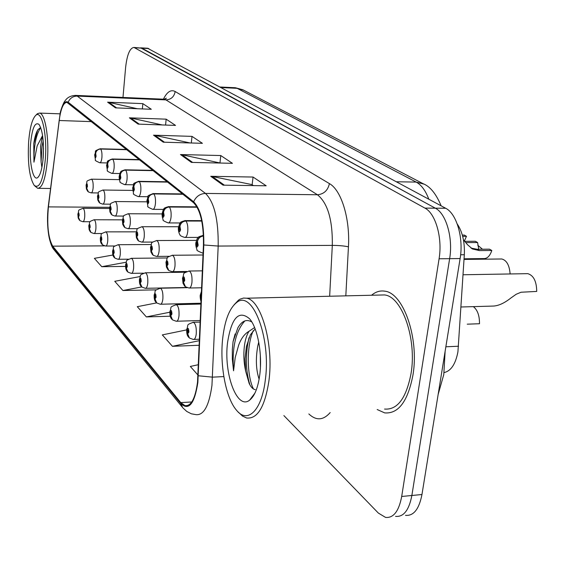 <?xml version="1.0" encoding="UTF-8"?>
<svg xmlns="http://www.w3.org/2000/svg" width="565" height="565" viewBox="0 0 565 565"><rect width="100%" height="100%" fill="white"/><g stroke="black" fill="none" stroke-linecap="round" stroke-linejoin="round"><path stroke-width="0.85" d="M457.247 223.994C462.502 231.869 464.861 242.117 464.324 254.737L457.925 351.847C455.545 364.185 450.934 371.085 444.083 372.561M412.937 375.153C419.364 338.075 403.241 292.606 384.61 291.152C379.984 290.431 375.633 291.801 371.565 295.241C375.633 291.801 379.984 290.431 384.61 291.152C403.241 292.606 419.364 338.075 412.937 375.153C407.817 401.425 398.403 414.004 384.687 412.895C398.403 414.004 407.817 401.425 412.937 375.153M197.531 382.124C195.328 398.424 191.161 406.277 185.03 405.684L180.758 402.605L52.715 246.163C48.244 238.126 46.81 225.04 48.413 206.889L59.17 120.507C60.836 108.565 63.428 102.519 66.938 102.371L193.541 202.708C200.406 209.735 203.711 223.789 203.449 244.857L197.531 382.124M197.863 382.505L203.81 244.984C204.071 223.373 200.681 208.965 193.64 201.769L68.16 102.216C65.01 100.309 62.341 104.017 60.158 113.36L48.258 206.592C47.135 216.444 47.283 225.965 48.71 235.153C49.678 240.803 50.998 244.694 52.665 246.834L180.666 403.481C188.752 411.045 194.487 404.053 197.863 382.505M283.877 415.572L378.345 513.069L385.556 517.406C393.501 518.211 398.883 511.233 401.694 496.473L411.864 495.491C409.025 510.202 403.587 517.159 395.557 516.375C403.587 517.159 409.025 510.202 411.864 495.491L449.641 258.671C453.229 237.893 446.117 213.471 435.325 208.181L140.565 47.82M377.18 409.533L384.687 412.895L377.18 409.533M401.694 496.473L439.083 258.784C442.628 237.929 435.594 213.415 424.908 208.104L133.976 47.432C129.837 47.976 127.047 54.692 125.607 67.574L122.979 97.448M107.604 102.18L142.846 103.635L151.314 109.278L115.514 107.866L107.604 102.18L108.833 102.343L116.595 107.908M180.475 154.549L220.774 155.545L232.434 163.313L191.408 162.402L180.475 154.549L181.881 154.711L192.644 162.43M210.738 176.301L253.049 177.043L266.186 185.793L223.069 185.158L210.738 176.301L212.214 176.464L224.376 185.179M129.371 117.824L166.159 119.166L175.531 125.409L138.128 124.116L129.371 117.824L130.656 117.986L139.265 124.159M153.525 135.183L191.994 136.37L202.411 143.312L163.278 142.189L153.525 135.183L154.867 135.346L164.464 142.225M112.936 255.006L94.369 258.353L101.778 266.701L125.564 266.405M186.641 329.896L162.325 334.904L172.445 346.31L199.276 345.257M198.47 364.679L190.32 366.445L198.032 375.139M140.064 276.553L114.751 281.306L122.93 290.523L156.328 289.845M156.639 302.889L137.281 306.689L146.356 316.916L170.249 316.216M191.994 136.37L191.309 142.994M190.151 142.966L154.867 135.346M166.159 119.166L165.587 125.063M162.24 124.95L130.656 117.986M253.049 177.043L252.152 184.734M253.431 185.61L251.955 184.607L212.214 176.464M220.774 155.545L219.983 162.833M220.294 163.045L181.881 154.711M142.846 103.635L142.359 108.925M137.267 108.72L108.833 102.343M146.356 316.916L169.818 312.226M177.94 303.801L178.738 304.62M172.445 346.31L199.473 340.639M122.93 290.523L141.737 286.928M158.751 288.044L158.786 288.433M101.778 266.701L126.101 262.245M405.486 515.344C413.601 516.113 419.096 509.171 421.963 494.516L460.122 258.558C463.745 237.858 456.562 213.535 445.665 208.259L147.514 48.237M421.963 494.516L411.864 495.491L449.641 258.671C453.229 237.893 446.117 213.471 435.325 208.181L141.857 48.152L133.976 47.432M467.227 324.169L479.494 323.738C479.558 315.581 477.503 309.881 473.329 306.64M192.842 322.311L193.371 322.29C195.61 323.724 196.571 327.601 196.253 333.929C195.751 337.686 194.784 339.53 193.343 339.459L189.437 338.032L187.714 333.788L188.922 332.072C188.646 327.94 188.011 327.262 187.008 330.045L187.637 333.696L187.58 330.652L187.961 329.911L188.343 331.464L187.714 333.788M187.637 333.696L188.851 337.474M461.026 306.993L492.362 306.089C497.85 306.124 504.051 303.412 510.951 297.953L516.177 294.266L521.043 292.232L536.715 291.427C536.581 281.342 533.607 275.416 527.802 273.658L463.06 274.76M526.34 273.686L527.802 273.658M201.26 297.529L201.331 295.883M464.063 258.805L483.555 258.586C487.171 258.777 489.919 256.079 491.804 250.486L479.402 250.585L472.467 248.974L467.495 244.68L463.441 239.828M464.734 241.319L475.334 241.269L477.602 242.533L465.807 242.597M477.602 242.533L478.725 249.25M470.998 248.07L477.086 249.264L489.459 249.172L491.804 250.486M203.457 235.803L203.386 235.803C200.045 236.149 198.054 238.042 197.411 241.474L196.168 243.437C196.451 247.59 197.114 248.169 198.16 245.168L197.503 241.545L197.559 244.645L197.136 245.464L196.768 243.953L197.411 241.474M197.503 241.545C198.209 238.296 200.194 236.453 203.464 236.029M222.794 337.496C219.552 364.263 225.633 397.767 236.46 410.169C247.463 424.153 261.772 410.663 265.289 380.16C271.341 337.22 251.962 288.588 236.389 302.741C229.482 308.391 224.948 319.974 222.794 337.496M238.268 412.083L242.498 416.08L246.58 417.98C257.414 419.237 264.851 406.941 268.891 381.1C273.961 344.65 261.207 299.747 246.495 298.214L243.579 298.059L240.153 299.118L238.508 300.142L234.058 304.839M384.546 409.06C397.421 410.077 406.242 398.269 411.023 373.635C417.027 338.929 401.955 296.335 384.468 294.937L379.376 295.057M438.15 394.427L443.779 374.588L445.128 351.275M259.116 379.207C256.002 369.785 255.557 358.719 257.774 346.013L258.728 342.037M251.849 322.015C246.623 318.865 241.968 320.786 237.886 327.778L233.07 341.606L232.335 349.325L232.321 359.156L233.557 370.81L235.21 357.518L238.67 345.116C241.184 338.386 244.631 333.781 249.003 331.288C246.7 334.876 245.139 339.961 244.327 346.55C243.409 354.862 243.847 363.027 245.634 371.043L245.033 358.726L246.425 346.465L250.401 334.798L255.147 328.929M249.003 331.288L254.596 327.538M260.423 367.172L260.317 354.933M259.794 374.644C262.527 353.895 257.605 327.742 249.532 318.745C238.875 309.797 231.558 317.65 227.596 342.319C223.436 373.027 236.933 410.451 249.589 400.182C254.624 396.213 258.028 387.696 259.794 374.644M245.634 371.043L249.172 383.458C251.001 387.251 253.042 389.306 255.281 389.631M233.557 370.81C231.841 347.934 235.605 331.302 244.85 320.906M253.466 388.974C246.983 376.318 246.234 346.656 253.205 330.723M233.07 341.606L235.125 333.979M249.892 384.857C245.535 370.407 245.231 354.707 248.996 337.764M28.589 142.514C27.6 163.334 29.458 177.601 34.161 185.313C39.409 189.282 43.138 180.616 45.327 159.323C47.34 134.767 41.732 109.709 35.842 115.267C32.17 118.834 29.747 127.916 28.589 142.514M34.592 185.772L37.714 188.315C42.424 188.018 45.666 178.498 47.425 159.775C49.226 137.436 45.023 113.325 39.543 113.085L37.445 113.685L36.464 114.653M40.673 127.506L37.912 129.675C36.061 132.669 34.677 137.366 33.759 143.771L33.956 162.176L37.163 145.862L42.424 135.868L40.553 146.568L41.083 161.781L41.972 146.61L43.18 140.904M43.215 157.204C43.992 141.116 42.587 130.19 39.013 124.42C34.903 121.623 32.071 128.304 30.524 144.463C29.098 162.515 33.123 181.549 37.728 177.537C40.447 175.03 42.276 168.257 43.215 157.204M41.083 161.781L41.754 166.647M33.956 162.176C33.681 146.469 35.927 134.922 40.687 127.542M33.759 143.771L37.622 130.141M42.912 160.615L43.498 148.263M175.87 304.69L176.329 304.676C178.406 306.018 179.296 309.733 178.999 315.821C178.526 319.493 177.608 321.308 176.252 321.252L172.523 319.896L170.821 315.757L171.944 314.062C171.689 310.079 171.096 309.443 170.157 312.163L170.743 315.673L170.694 312.735L171.054 312.007L171.407 313.49L170.821 315.757M170.743 315.673L171.944 319.345M159.994 288.228L160.396 288.214C162.325 289.478 163.151 293.037 162.875 298.899C162.423 302.494 161.562 304.281 160.283 304.245L156.71 302.946L155.029 298.906L156.081 297.232C155.841 293.383 155.283 292.79 154.407 295.453L154.958 298.829L154.909 295.989L155.255 295.269L155.58 296.696L155.029 298.906M154.958 298.829L156.138 302.402M145.12 272.796L145.473 272.789C147.267 273.983 148.037 277.401 147.776 283.051C147.352 286.575 146.54 288.327 145.325 288.312L141.9 287.062L140.24 283.129L141.229 281.469C141.003 277.754 140.48 277.196 139.661 279.802L140.177 283.051L140.127 280.304L140.452 279.597L140.756 280.967L140.24 283.129M140.177 283.051L141.328 286.533M131.151 258.318L131.461 258.318C133.142 259.441 133.856 262.732 133.608 268.184C133.206 271.638 132.436 273.361 131.292 273.354L127.994 272.161L126.362 268.311L127.287 266.673C127.076 263.078 126.581 262.563 125.811 265.112L126.299 268.248L126.256 265.578L126.56 264.886L126.843 266.207L126.362 268.311M126.299 268.248L127.429 271.631M462.671 236.318L466.471 236.304L464.402 240.93M462.332 235.082L464.268 235.075L466.471 236.304M201.726 220.866L185.652 220.823C182.403 221.141 180.475 222.963 179.868 226.282L178.71 228.218C178.971 232.222 179.585 232.759 180.56 229.828L179.945 226.353L180.002 229.348L179.606 230.146L179.26 228.698L179.868 226.282M179.945 226.353C180.652 223.119 182.636 221.346 185.892 221.028C187.474 223.069 188.096 226.544 187.757 231.452C187.234 235.457 186.231 237.455 184.755 237.448C178.512 235.485 180.609 234.899 179.536 234.214C178.589 231.904 178.208 229.743 178.399 227.73L179.649 223.669C180.934 222.914 178.441 222.391 185.151 220.597L185.652 220.823M201.769 221.07L185.892 221.028M197.023 207.037L169.09 206.839C165.933 207.136 164.069 208.895 163.49 212.108L162.402 214.008C162.649 217.871 163.221 218.373 164.133 215.519L163.56 212.179L163.61 215.06L163.243 215.851L162.918 214.46L163.49 212.108M163.56 212.179C164.231 209.036 166.152 207.32 169.316 207.03C170.792 208.958 171.372 212.299 171.061 217.052C170.566 220.964 169.627 222.921 168.236 222.935C164.055 221.261 162.36 220.188 163.151 219.707C162.289 217.483 161.943 215.435 162.127 213.57L163.32 209.622C164.507 208.902 162.254 208.315 168.638 206.635L169.09 206.839M197.129 207.228L169.316 207.03M182.714 194.092L153.595 193.753C150.53 194.035 148.715 195.73 148.164 198.852L147.147 200.716C147.38 204.452 147.917 204.918 148.772 202.129L148.235 198.908L148.284 201.705L147.931 202.475L147.635 201.14L148.164 198.852M148.235 198.908C148.878 195.864 150.735 194.205 153.814 193.936C155.191 195.765 155.735 198.986 155.439 203.591C154.972 207.412 154.09 209.333 152.783 209.354C148.666 207.652 147.034 206.613 147.875 206.225L146.9 200.314C149.358 195.08 144.979 196.775 153.193 193.576L153.595 193.753M182.94 194.275L153.814 193.936M167.424 181.93L139.075 181.492C136.087 181.746 134.329 183.392 133.799 186.415L132.846 188.251C133.058 191.86 133.566 192.305 134.364 189.579L133.863 186.471L133.905 189.176L133.58 189.932L133.298 188.646L133.799 186.415M133.863 186.471C134.477 183.512 136.278 181.909 139.273 181.662C140.572 183.399 141.081 186.499 140.805 190.97C140.36 194.699 139.527 196.585 138.291 196.62C134.286 194.946 132.704 193.929 133.545 193.569L132.62 187.884C135.014 182.714 130.72 184.472 138.708 181.33L139.075 181.492M167.636 182.1L139.273 181.662M500.519 258.996L501.798 258.982C506.671 260.296 509.446 265.289 510.117 273.961M188.766 271.038L189.226 271.023C191.373 272.351 192.284 276.094 191.966 282.26C191.457 286.144 190.476 288.065 189.014 288.023L185.482 286.822L183.519 282.345L184.706 280.523C184.437 276.454 183.809 275.847 182.82 278.707L183.441 282.267L183.385 279.251L183.773 278.474L184.141 279.979L183.519 282.345M183.441 282.267L184.833 286.264M477.757 245.252L482.468 249.222M485.074 258.544L485.102 259.173M172.057 255.274L172.452 255.267C174.444 256.51 175.291 260.105 174.995 266.037C174.514 269.83 173.582 271.716 172.212 271.694L168.836 270.55L166.901 266.186L168.01 264.392C167.756 260.465 167.169 259.9 166.251 262.69L166.823 266.115L166.774 263.198L167.141 262.443L167.48 263.883L166.901 266.186M166.823 266.115L168.193 269.999M156.42 240.535L156.766 240.535C158.624 241.707 159.408 245.154 159.125 250.874C158.673 254.582 157.797 256.432 156.505 256.425L153.27 255.331L151.364 251.079L152.395 249.306C152.162 245.514 151.611 244.984 150.749 247.717L151.293 251.008L151.243 248.19L151.589 247.449L151.9 248.826L151.364 251.079M151.293 251.008L152.635 254.787M141.758 226.72L142.062 226.72C143.793 227.829 144.527 231.142 144.259 236.664C143.828 240.287 143.001 242.11 141.78 242.117L138.679 241.064L136.801 236.919L137.768 235.174C137.549 231.509 137.034 231.014 136.229 233.684L136.737 236.855L136.688 234.129L137.013 233.402L137.309 234.722L136.801 236.919M136.737 236.855L138.051 240.535M118.007 244.702L118.283 244.702C119.851 245.761 120.522 248.932 120.288 254.208C119.907 257.591 119.173 259.286 118.092 259.293L114.921 258.141L113.304 254.384L114.179 252.767C113.982 249.285 113.516 248.798 112.788 251.298L113.247 254.321L113.205 251.736L113.494 251.058L113.763 252.322L113.304 254.384M113.247 254.321L114.363 257.619M105.62 231.869L105.867 231.869C107.336 232.879 107.964 235.937 107.738 241.043C107.378 244.355 106.686 246.022 105.655 246.036L102.597 244.935L101.008 241.262L101.827 239.666C101.644 236.29 101.206 235.824 100.521 238.275L100.951 241.198L100.916 238.691L101.184 238.02L101.439 239.249L101.008 241.262M100.951 241.198L102.046 244.419M93.924 219.757L94.143 219.757C95.527 220.724 96.114 223.676 95.902 228.62C95.556 231.862 94.899 233.5 93.924 233.536L90.972 232.469L89.404 228.874L90.174 227.299C89.997 224.023 89.588 223.592 88.938 225.986L89.348 228.818L89.312 226.381L89.574 225.725L89.807 226.904L89.404 228.874M89.348 228.818L90.421 231.961M82.864 208.308L83.055 208.308C84.362 209.227 84.912 212.087 84.715 216.875C84.383 220.06 83.754 221.671 82.829 221.713L79.976 220.682L78.429 217.172L79.164 215.611C78.994 212.433 78.606 212.016 77.991 214.375L78.38 217.115L78.344 214.742L78.592 214.1L78.81 215.237L78.429 217.172M78.38 217.115L79.439 220.18M127.987 213.747L128.255 213.747C129.872 214.799 130.55 217.991 130.303 223.323C129.901 226.876 129.117 228.656 127.958 228.677L124.978 227.674L123.128 223.627L124.039 221.904C123.827 218.358 123.347 217.892 122.584 220.505L123.064 223.563L123.022 220.922L123.332 220.209L123.601 221.48L123.128 223.627M123.064 223.563L124.357 227.144M115.02 201.543L115.26 201.543C116.771 202.545 117.414 205.618 117.181 210.78C116.793 214.248 116.051 216.007 114.956 216.035L112.089 215.067L110.26 211.119L111.121 209.424C110.924 205.985 110.465 205.547 109.751 208.104L110.203 211.056L110.161 208.499L110.458 207.793L110.705 209.022L110.26 211.119M110.203 211.056L111.475 214.552M102.802 190.038L103.014 190.038C104.433 190.991 105.034 193.957 104.808 198.958C104.44 202.355 103.741 204.078 102.703 204.12L99.934 203.188L98.133 199.325L98.946 197.658C98.762 194.325 98.331 193.908 97.653 196.415L98.077 199.276L98.042 196.782L98.317 196.09L98.557 197.284L98.133 199.325M98.077 199.276L99.327 202.68M91.255 179.176L91.445 179.176C92.78 180.08 93.345 182.954 93.133 187.792C92.78 191.125 92.116 192.813 91.127 192.87L88.465 191.973L86.685 188.194L87.448 186.549C87.278 183.314 86.869 182.926 86.233 185.377L86.629 188.145L86.593 185.73L86.862 185.052L87.081 186.196L86.685 188.194M86.629 188.145L87.858 191.464M153.051 170.503L125.43 169.966C122.52 170.206 120.811 171.795 120.303 174.733L119.406 176.541C119.611 180.037 120.084 180.454 120.839 177.784L120.366 174.79L120.409 177.41L120.091 178.152L119.837 176.916L120.303 174.733M120.366 174.79C120.952 171.915 122.697 170.362 125.614 170.129C126.835 171.781 127.316 174.776 127.054 179.119C126.638 182.763 125.847 184.614 124.681 184.656C120.762 182.982 119.222 181.979 120.063 181.648C119.342 179.67 119.06 177.855 119.201 176.209L120.225 172.593C121.341 171.965 118.989 171.52 125.098 169.825L125.43 169.966M153.249 170.658L125.614 170.129M139.513 159.733L112.583 159.125C109.751 159.344 108.092 160.884 107.597 163.744L106.757 165.517C106.947 168.907 107.392 169.295 108.106 166.689L107.661 163.793L107.696 166.336L107.399 167.063L107.159 165.87L107.597 163.744M107.661 163.793C108.219 160.997 109.921 159.492 112.76 159.274C113.911 160.848 114.363 163.744 114.116 167.96C113.72 171.527 112.972 173.342 111.87 173.399C108.049 171.746 106.552 170.764 107.378 170.446L106.566 165.213C108.833 160.298 104.603 162.084 112.28 158.991L112.583 159.125M139.703 159.881L112.76 159.274M126.744 149.577L100.471 148.899C97.71 149.104 96.092 150.594 95.619 153.376L94.828 155.121C95.005 158.405 95.429 158.779 96.099 156.23L95.676 153.426L95.718 155.898L95.436 156.611L95.21 155.453L95.619 153.376M95.676 153.426C96.212 150.7 97.872 149.238 100.641 149.04C101.721 150.537 102.152 153.341 101.919 157.451C101.545 160.933 100.831 162.713 99.786 162.776C96.071 161.159 94.623 160.206 95.436 159.909L94.652 154.838C96.876 149.958 92.738 151.801 100.196 148.779L100.471 148.899M126.927 149.718L100.641 149.04M445.849 346.79L458.554 346.239M460.623 254.773L464.324 254.737M180.758 402.605L191.768 401.969M68.16 102.216C69.926 98.211 72.949 96.163 77.243 96.092L205.476 193.428C214.269 202.065 218.507 219.601 218.189 246.058L211.953 385.379C209.121 405.677 203.81 415.43 196.041 414.654L191.344 413.792L186.81 411.475L182.848 407.845L180.666 403.481M198.364 375.774L212.581 377.152L223.825 376.587M203.81 244.984L218.189 246.058L332.312 245.38C332.693 219.962 327.735 203.082 317.445 194.756L205.476 193.428C199.989 193.703 196.048 196.479 193.64 201.769M75.081 95.386L77.243 96.092L165.926 99.885L163.37 99.186M52.665 246.834L54.459 250.281L182.149 406.984M163.412 99.179C167.028 91.855 170.948 89.298 175.171 91.516L329.416 183.604C341.288 190.073 350.173 218.591 348.443 246.841L345.815 295.855M330.179 412.577C323.321 420.395 316.209 420.854 308.836 413.954M439.083 258.784L460.122 258.558M424.908 208.104L445.665 208.259M134.866 47.735L148.821 48.569M329.656 296.237L332.312 245.38C339.106 245.436 344.481 245.923 348.443 246.841M329.416 183.604C327.884 190.433 323.893 194.155 317.445 194.756L165.926 99.885C171.068 99.581 174.147 96.784 175.171 91.516M48.413 206.889L109.603 207.32M52.715 246.163L104.447 245.874M59.17 120.507L91.608 121.63M428.807 199.191C425.551 190.582 421.349 184.882 416.2 182.092L396.404 181.761M423.934 184.119L416.2 182.092L237.187 88.331L221.318 87.568M243.55 90.132L234.517 87.695M201.415 293.92L200.582 295.869L201.182 299.499M203.118 252.929L202.454 252.993C198.047 251.305 196.239 250.189 197.023 249.645C196.013 247.195 195.61 244.942 195.829 242.894L197.164 238.677C198.435 237.9 196.147 237.265 202.828 235.548L203.386 235.803M202.369 235.548L203.442 235.548M479.402 250.585L477.086 249.264M184.755 220.597L201.677 220.64M168.299 206.635L196.91 206.847M152.896 193.576L182.495 193.915M138.446 181.33L167.226 181.775M124.865 169.818L152.875 170.362M112.075 158.991L139.357 159.605M100.019 148.772L126.602 149.464M185.03 405.684L187.771 405.522M60.158 113.36C60.01 112.47 63.28 102.343 65.265 100.556C67.482 97.293 70.992 95.577 75.795 95.414L164.196 99.221L166.4 98.176L165.234 99.045M48.71 235.153C50.179 242.71 51.923 247.541 53.943 249.645M147.903 48.258L140.96 47.848M441.145 205.83C436.088 193.795 430.099 186.429 423.171 183.724L242.844 89.764L235.379 87.737L220.279 87.01M200.243 322.078L193.371 322.29C185.186 325.263 189.056 324.338 186.676 329.402C186.732 331.74 186.457 334.96 188.703 337.312M199.53 339.226L193.88 339.438M201.528 291.13L200.229 295.241C199.883 296.837 200.907 302.084 201.098 301.428M472.467 248.974L471.782 248.586M254.949 393.078L249.589 400.182M384.468 294.937L246.495 298.214M236.389 302.741L238.508 300.142M50.511 188.484L38.547 188.329M38.554 176.697L37.728 177.537M60.052 113.84L39.543 113.085M35.842 115.267L37.445 113.685M200.992 304.055L176.329 304.676C168.377 307.593 172.184 306.59 169.86 311.583C169.931 313.716 169.613 316.916 171.788 319.19M200.307 320.51L176.725 321.238M187.114 287.684L160.396 288.214C152.515 291.257 156.533 289.796 154.146 294.93C154.231 296.957 153.857 300.001 155.989 302.247M201.027 303.221L160.693 304.231M185.504 272.21L145.473 272.789C137.804 275.727 141.716 274.364 139.421 279.329C139.513 281.222 139.124 284.202 141.179 286.37M186.634 287.493L145.685 288.305M167.353 257.965L131.461 258.318C124.074 261.094 127.725 259.985 125.592 264.674C125.691 266.454 125.282 269.357 127.287 271.475M143.376 273.178L131.61 273.347M198.181 237.406L185.158 237.441M180.15 222.956L168.589 222.935M163.447 209.417L153.087 209.354M147.896 196.719L138.559 196.62M501.798 258.982L464.027 259.413M202.369 270.84L189.226 271.023C181.09 273.933 184.953 272.824 182.502 278.142L183.025 283.291L184.649 286.088M201.67 287.769L189.48 288.009M203.033 254.999L172.452 255.267C164.408 258.254 168.448 256.821 165.962 262.181L166.449 267.118L168.017 269.823M186.803 271.483L172.622 271.687M196.366 240.372L156.766 240.535C149.054 243.296 152.762 242.265 150.495 247.258L150.947 251.976L152.458 254.61M168.992 256.312L156.858 256.418M178.533 226.742L142.062 226.72C134.548 229.439 138.199 228.366 135.996 233.26L136.419 237.787L137.874 240.358M152.748 242.067L142.097 242.117M151.109 244.525L118.283 244.702C110.952 247.548 114.759 246.163 112.59 250.895C112.689 252.555 112.287 255.458 114.215 257.463M128.446 259.187L118.375 259.286M136.207 231.834L105.867 231.869C98.691 234.673 102.449 233.274 100.337 237.914C100.443 239.468 100.033 242.329 101.898 244.257M114.759 245.987L105.902 246.036M122.4 219.841L94.143 219.757C87.236 222.398 90.746 221.233 88.776 225.654L89.136 229.651L90.273 231.798M102.025 233.522L94.143 233.536M109.518 208.485L83.055 208.308C76.282 210.95 79.778 209.664 77.843 214.064L78.182 217.928L79.284 220.018M90.096 221.727L83.027 221.713M162.099 213.916L128.255 213.747C120.783 216.593 124.639 215.103 122.372 220.117L122.767 224.46L124.18 226.968M137.712 228.677L128.234 228.677M146.844 201.825L115.26 201.543C107.936 204.353 111.743 202.899 109.561 207.751L109.935 211.931L111.291 214.368M123.7 216.07L115.204 216.035M132.641 190.412L103.014 190.038C95.873 192.792 99.624 191.288 97.477 196.09L97.83 200.116L99.143 202.496M110.585 204.184L102.915 204.12M119.37 179.628L91.445 179.176C84.46 181.881 88.154 180.383 86.071 185.08L86.41 188.978L87.681 191.288M98.282 192.947L91.325 192.87M133.375 184.783L124.922 184.663M119.78 173.54L112.075 173.399M107.004 162.932L99.977 162.784"/></g></svg>
